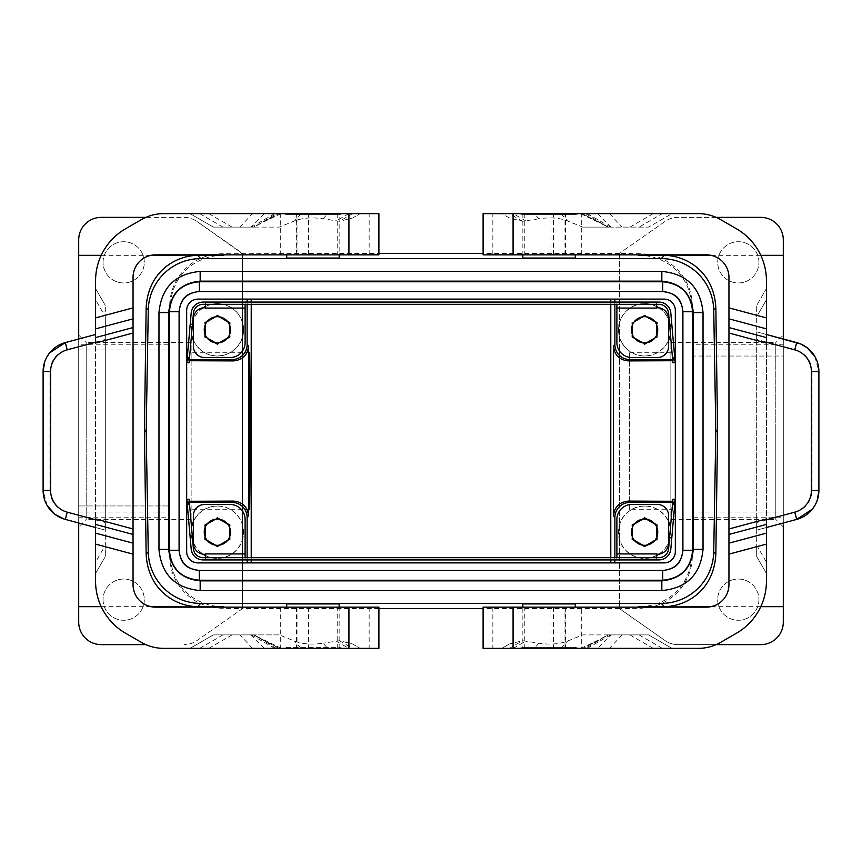 <?xml version="1.0" encoding="UTF-8"?>
<svg xmlns="http://www.w3.org/2000/svg" width="862" height="862" viewBox="0 0 862 862"><rect width="100%" height="100%" fill="white"/><g stroke="black" fill="none" stroke-linecap="round" stroke-linejoin="round"><path stroke-width="0.65" stroke-dasharray="4.31 3.23" d="M650.498 607.15A52.474 52.474 -134.3 0 1 639.841 608.238L638.3 606.654C661.477 606.999 689.072 591.741 691.809 556.647L693.263 512.017L783.299 512.017L783.299 606.665L783.299 512.017M693.263 512.017L692.294 557.143A52.474 52.474 -134.3 0 1 652.609 606.665M610.781 562.897L197.915 562.897A11.238 11.238 0 0 1 186.677 551.648L186.677 310.352A11.238 11.238 0 0 1 197.915 299.103L664.085 299.103A11.238 11.238 0 0 1 675.323 310.352L675.323 551.648A11.238 11.238 0 0 1 664.085 562.897L610.781 562.897M610.781 559.923L610.781 557.682M610.781 304.318L610.781 302.077M251.219 559.923L251.219 557.682M251.219 304.318L251.219 302.077M758.937 599.65A20.613 20.613 0 0 1 719.587 608.238A20.613 20.613 0 0 1 738.325 579.038A20.613 20.613 0 0 1 742.925 619.746A20.613 20.613 0 0 1 717.712 599.65A20.613 20.613 0 0 1 738.325 579.038A20.613 20.613 0 0 1 758.937 599.65M716.139 644.625L677.952 644.625A22.487 22.487 0 0 1 665.055 640.563L619.519 608.669L639.841 608.238M716.139 217.375L677.952 217.375A22.487 22.487 0 0 0 665.055 221.437L619.519 253.331L665.055 221.437A22.487 22.487 0 0 1 677.952 217.375L760.812 217.375A22.487 22.487 0 0 1 783.299 239.862L783.299 622.138A22.487 22.487 0 0 1 760.812 644.625L677.952 644.625A22.487 22.487 0 0 1 665.055 640.563L619.519 608.669L619.519 253.331L639.841 253.762A52.474 52.474 134.3 0 1 650.498 254.85M619.519 253.762L619.519 608.238M286.712 648.375L339.175 648.375L286.712 648.375L286.712 647.373L339.175 647.373L339.175 648.375M286.712 603.928L339.175 603.928M286.712 607.15L339.175 607.15L286.712 607.15M223.7 606.654C200.523 606.999 172.928 591.741 170.191 556.647L168.489 505.962L169.706 557.143A52.474 52.474 -45.7 0 0 209.391 606.665M168.456 505.962L78.701 505.962L168.456 505.962M297.013 607.15L297.013 648.375L378.903 648.375L378.903 607.15L155.537 607.15C141.907 605.792 134.407 598.293 133.05 584.662L133.05 277.338C134.407 263.707 141.907 256.208 155.537 254.85L280.7 254.85L280.7 213.625L369.162 213.625L296.334 213.625L339.143 213.625L339.143 254.85L297.013 254.85L297.013 213.625M297.013 648.375L163.834 648.375C155.817 648.332 148.318 646.317 141.346 642.352L125.55 633.225C106.349 621.233 96.361 603.917 95.574 581.3L95.574 280.7C96.361 258.083 106.349 240.767 125.55 228.775L141.346 219.648C148.318 215.683 155.817 213.668 163.834 213.625L280.7 213.625M312.938 648.375L342.925 648.375L312.938 648.375M279.213 634.885L251.338 634.885L253.45 634.885L279.697 648.375L274.709 648.375L360.165 648.375L190.017 648.375L213.388 634.885L279.213 634.885L294.351 641.005C302.454 644.129 312.033 644.862 323.078 643.203L327.775 648.375M278.868 648.375L190.017 648.375L213.388 634.885L253.45 634.885L278.868 648.375M342.925 648.375L339.175 647.373L286.712 647.373L282.962 648.375M352.59 644L360.165 648.375L352.59 644L339.423 640.725L323.078 643.203M264.278 648.375L250.659 634.885M95.574 343.065L95.574 288.587L95.574 299.825L105.315 316.699L105.315 305.46L105.315 316.699L95.574 299.825L95.574 573.413L95.574 562.175L105.315 545.301L105.315 316.699L105.315 530.119L95.574 527.512L95.574 518.935M95.574 527.512L95.574 562.175L105.315 545.301L105.315 556.54L105.315 530.119M47.151 505.498L43.1 490.446L49.942 490.446C50.621 501.458 56.17 508.688 66.611 512.168L65.318 519.409L105.175 530.087M95.574 573.413L105.315 556.54L95.574 573.413M43.1 490.446L43.1 371.554L49.942 371.554L49.942 490.446M49.597 352.914L44.695 361.9M49.942 371.554C50.621 360.542 56.181 353.301 66.611 349.832L65.318 342.591L95.574 334.488M95.574 288.587L105.315 305.46L95.574 288.587M286.712 254.85L339.175 254.85L286.712 254.85M297.013 254.85L280.7 254.85M339.143 213.625L378.903 213.625L378.903 254.85L339.143 254.85M758.937 262.35A20.613 20.613 0 0 0 719.77 253.363A20.613 20.613 0 0 0 738.325 282.962A20.613 20.613 0 0 0 757.062 253.762A20.613 20.613 0 0 0 717.712 262.35A20.613 20.613 0 0 0 738.325 282.962A20.613 20.613 0 0 0 758.937 262.35M783.299 526.941L783.299 335.059L783.299 526.941L775.8 519.452L775.8 431L775.8 519.452L670.862 519.452L670.862 431L670.862 519.452M783.299 255.335L783.299 356.038L693.544 356.038L783.299 356.038L783.299 255.335M783.299 339.003L783.299 522.997M629.637 509.701L629.637 352.299L629.637 509.701L670.862 509.701L670.862 352.299L670.862 509.701M286.712 258.072L339.175 258.072M522.825 258.072L575.288 258.072M211.502 254.85A52.474 52.474 45.7 0 1 222.159 253.762L378.903 253.428M619.519 253.428L483.097 253.428M629.637 352.299L670.862 352.299M619.519 608.572L483.097 608.572M378.903 608.572L242.481 608.572L242.481 253.428M670.862 431L670.862 342.548L670.862 431M670.862 342.548L775.8 342.548L775.8 431L775.8 342.548L783.299 335.059M644.625 506.113A26.086 26.086 0 0 0 618.539 532.188A26.086 26.086 0 0 0 644.625 558.274A26.086 26.086 0 0 0 670.711 532.188A26.086 26.086 0 0 0 644.625 506.113M658.913 554.201A26.237 26.237 0 0 0 668.61 542.823L668.61 521.564A26.237 26.237 0 0 0 619.541 524.505A26.237 26.237 0 0 0 656.618 555.527M654.937 524.074L657.372 524.839L657.372 529.074A13.113 13.113 0 0 0 640.951 519.603L644.625 517.48L646.5 519.204M631.878 524.839L635.563 522.717A13.113 13.113 0 0 0 631.878 529.074L631.878 524.839L634.324 524.074M642.75 519.204L644.625 518.127L656.812 525.163L656.812 527.318M644.625 517.48L648.299 519.603M653.698 522.717L657.372 524.839M656.812 537.058L657.372 539.547L653.698 541.67A13.113 13.113 0 0 0 657.372 535.302L657.372 539.547M656.812 525.163L656.812 539.224L654.937 540.302M646.5 545.172L644.625 546.907L640.951 544.784A13.113 13.113 0 0 0 648.299 544.784L644.625 546.907M656.812 539.224L644.625 546.26L642.75 545.172M634.324 540.302L631.878 539.547L631.878 535.302A13.113 13.113 0 0 0 635.563 541.67L631.878 539.547M644.625 546.26L632.449 539.224L632.449 537.058M632.449 527.318L632.449 525.163L644.625 518.127M669.235 541.293A26.237 26.237 0 0 0 670.442 527.501M668.61 542.823L668.61 543.06A11.238 11.238 0 0 1 660.249 553.932L616.89 553.932L616.89 559.923L616.89 557.682L656.618 557.682L656.618 559.923L245.11 559.923L245.11 519.452A14.988 14.988 0 0 0 230.122 504.453L204.628 504.453A11.238 11.238 0 0 0 193.39 515.702L193.39 521.564A26.237 26.237 0 0 1 242.459 524.505A26.237 26.237 0 0 1 232.061 553.932L245.11 553.932M640.951 519.603A13.113 13.113 0 0 0 635.563 522.717M631.878 529.074A13.113 13.113 0 0 0 631.878 535.302M635.563 541.67A13.113 13.113 0 0 0 640.951 544.784M648.299 544.784A13.113 13.113 0 0 0 653.698 541.67M657.372 535.302A13.113 13.113 0 0 0 657.372 529.074M668.61 521.564L668.61 515.702A11.238 11.238 0 0 0 657.372 504.453L631.878 504.453A14.988 14.988 0 0 0 616.89 519.452L616.89 553.932M660.249 553.932L656.618 554.298L656.618 559.923L658.87 559.923A11.993 11.993 0 0 0 670.819 548.975L675.151 499.41L672.91 499.206L672.457 504.442L672.91 499.206L672.457 504.442L672.91 499.206L672.457 504.442L672.91 499.206L672.457 504.442L672.91 499.206L672.457 504.442L672.91 499.206L672.457 504.442L672.91 499.206L675.151 499.41L674.698 504.636L675.151 499.41L672.91 499.206L675.151 499.41L674.698 504.636L672.457 504.442L674.698 504.636L675.151 499.41L674.698 504.636L675.151 499.41L674.698 504.636L675.151 499.41L674.698 504.636L675.151 499.41L674.698 504.636L675.151 499.41L672.91 499.206L668.578 548.782A9.741 9.741 0 0 1 658.87 557.682L656.618 557.682M672.629 359.562L674.892 359.562M614.875 304.318L614.875 302.077M644.625 303.726A26.086 26.086 0 0 0 618.539 329.812A26.086 26.086 0 0 0 644.625 355.887A26.086 26.086 0 0 0 670.711 329.812A26.086 26.086 0 0 0 644.625 303.726M614.875 559.923L614.875 557.682M672.629 502.438L674.892 502.438M632.449 324.942L631.878 322.453L631.878 326.698A13.113 13.113 0 0 0 631.878 332.926L631.878 337.161L635.563 339.283A13.113 13.113 0 0 0 640.951 342.397L644.625 344.52L648.299 342.397A13.113 13.113 0 0 0 653.698 339.283L657.372 337.161L657.372 332.926A13.113 13.113 0 0 0 657.372 326.698L657.372 322.453L653.698 320.33A13.113 13.113 0 0 0 648.299 317.216L644.625 315.093L646.5 316.828M634.324 337.926L631.878 337.161M646.5 342.796L644.625 343.873L632.449 336.837L632.449 334.682M656.618 306.473A26.237 26.237 0 0 0 619.541 337.495A26.237 26.237 0 0 0 668.61 340.436L668.61 319.177A26.237 26.237 0 0 0 659.311 308.068L616.89 308.068L616.89 302.077L616.89 304.318L656.618 304.318L656.618 302.077L245.11 302.077L245.11 304.318L205.382 304.318L205.382 302.077L245.11 302.077L245.11 342.548A14.988 14.988 0 0 1 230.122 357.547L204.628 357.547A11.238 11.238 0 0 1 193.39 346.298L193.39 340.436A26.237 26.237 0 0 0 242.459 337.495A26.237 26.237 0 0 0 205.382 306.473M656.618 308.068L659.311 308.068A26.237 26.237 0 0 0 658.913 307.799M644.625 315.093L640.951 317.216A13.113 13.113 0 0 0 635.563 320.33L631.878 322.453M632.449 336.837L632.449 322.776L634.324 321.698M642.75 316.828L644.625 315.74L656.812 322.776L657.372 322.453M654.937 321.698L656.812 322.776L656.812 324.942M656.812 334.682L657.372 337.161M656.812 322.776L656.812 336.837L654.937 337.926M656.812 336.837L644.625 343.873L644.625 344.52M644.625 343.873L642.75 342.796M670.442 334.499A26.237 26.237 0 0 0 669.235 320.707M668.61 340.436L668.61 346.298A11.238 11.238 0 0 1 657.372 357.547L631.878 357.547A14.988 14.988 0 0 1 616.89 342.548L616.89 308.068M653.698 320.33A13.113 13.113 0 0 1 657.372 326.698M640.951 317.216A13.113 13.113 0 0 1 648.299 317.216M631.878 326.698A13.113 13.113 0 0 1 635.563 320.33M635.563 339.283A13.113 13.113 0 0 1 631.878 332.926M648.299 342.397A13.113 13.113 0 0 1 640.951 342.397M657.372 332.926A13.113 13.113 0 0 1 653.698 339.283M656.618 304.318L658.87 304.318A9.741 9.741 0 0 1 668.578 313.218L672.91 362.794L672.457 357.558L672.91 362.794L675.151 362.59L672.91 362.794L672.457 357.558L674.698 357.364L672.457 357.558L672.91 362.794L675.151 362.59L674.698 357.364L675.151 362.59L674.698 357.364L675.151 362.59L674.698 357.364L675.151 362.59L674.698 357.364L675.151 362.59L672.91 362.794L675.151 362.59L674.698 357.364L675.151 362.59L674.698 357.364L672.457 357.558L672.91 362.794L672.457 357.558L674.698 357.364L675.151 362.59L670.819 313.025A11.993 11.993 0 0 0 658.87 302.077L656.618 302.077L656.618 307.702M668.61 319.177L668.61 318.94A11.238 11.238 0 0 0 660.249 308.068M205.382 304.318L203.13 304.318A9.741 9.741 0 0 0 193.422 313.218L189.09 362.794L189.543 357.558L189.09 362.794L189.543 357.558L189.09 362.794L189.543 357.558L189.09 362.794L189.543 357.558L189.09 362.794L189.543 357.558L189.09 362.794L189.543 357.558L189.09 362.794L186.849 362.59L189.09 362.794L186.849 362.59L187.302 357.364L186.849 362.59L189.09 362.794L186.849 362.59L187.302 357.364L189.543 357.558L187.302 357.364L186.849 362.59L187.302 357.364L186.849 362.59L187.302 357.364L186.849 362.59L187.302 357.364L186.849 362.59L187.302 357.364L186.849 362.59L189.09 362.794M186.849 362.59L191.181 313.025A11.993 11.993 0 0 1 203.13 302.077L205.382 302.077L205.382 308.068M187.302 357.364L189.543 357.558L187.302 357.364M203.087 307.799A26.237 26.237 0 0 0 193.39 319.177L193.39 318.94A11.238 11.238 0 0 1 201.751 308.068L205.382 307.702M638.3 255.346C661.477 255.001 689.072 270.259 691.809 305.353L693.544 356.038L692.294 304.857A52.474 52.474 134.3 0 0 652.609 255.335M187.108 359.562L189.371 359.562M187.011 360.715L189.274 360.725M339.175 213.625L286.712 213.625L339.175 213.625L339.175 214.627L312.938 214.627L339.175 214.627L342.925 213.625L282.962 213.625L342.925 213.625M286.712 213.625L286.712 214.627L312.938 214.627L286.712 214.627L282.962 213.625M276.293 213.625L360.165 213.625L352.59 218L339.423 221.275L323.078 218.797C312.033 217.138 302.454 217.87 294.351 220.995L279.213 227.115L213.388 227.115L190.017 213.625L213.388 227.115L250.659 227.115L264.278 213.625L279.697 213.625L274.709 213.625L276.293 213.625L254.333 227.115L279.213 227.115M250.659 227.115L253.45 227.115L278.868 213.625L253.45 227.115L251.338 227.115L254.333 227.115M239.884 227.115L252.491 213.625L264.278 213.625M252.491 213.625L360.165 213.625L352.59 218M483.097 254.85L483.097 213.625L524.786 213.625L524.786 254.85L483.097 254.85M524.786 254.85L706.463 254.85C720.093 256.208 727.593 263.707 728.95 277.338L728.95 584.662C727.593 598.293 720.093 605.792 706.463 607.15L581.3 607.15L581.3 648.375L492.838 648.375L565.666 648.375L522.857 648.375L522.857 607.15L564.987 607.15L564.987 648.375M564.987 254.85L564.987 213.625L524.786 213.625M581.3 648.375L698.166 648.375C706.183 648.332 713.682 646.317 720.654 642.352L736.45 633.225C755.651 621.233 765.639 603.917 766.426 581.3L766.426 280.7C765.639 258.083 755.651 240.767 736.45 228.775L720.654 219.648C713.682 215.683 706.183 213.668 698.166 213.625L564.987 213.625M814.849 356.502L818.9 371.554L812.058 371.554L812.058 490.446C811.379 501.458 805.819 508.699 795.389 512.168L796.682 519.409L756.685 530.119L756.685 545.301L766.426 562.175L766.426 299.825L756.685 316.699L766.426 299.825L766.426 288.587L756.685 305.46L756.685 316.699L756.685 305.46L766.426 288.587L766.426 343.065M756.825 530.087L766.426 527.512L766.426 562.175L756.685 545.301L756.685 556.54L756.685 316.699L756.685 331.881L766.426 334.488L756.825 331.913M812.058 371.554C811.379 360.542 805.83 353.312 795.389 349.832L756.685 339.466L756.685 331.881M756.685 339.466L756.685 530.119M795.389 349.832L796.682 342.591M818.9 371.554L818.9 490.446L812.058 490.446M812.403 509.086L817.305 500.1M766.426 518.935L766.426 527.512M766.426 573.413L756.685 556.54L766.426 573.413M564.987 607.15L581.3 607.15M549.062 648.375L519.075 648.375L549.062 648.375M509.334 648.375L501.835 648.375L509.41 644L522.577 640.725L538.922 643.203C549.967 644.862 559.546 644.129 567.649 641.005L582.787 634.885L648.612 634.885L671.983 648.375L509.334 648.375L522.577 640.725M622.116 634.885L609.509 648.375L671.983 648.375L648.612 634.885L611.341 634.885L597.722 648.375L582.303 648.375L587.291 648.375L585.707 648.375L607.667 634.885L582.787 634.885M609.509 648.375L597.722 648.375M611.341 634.885L608.55 634.885L583.132 648.375L608.55 634.885L610.662 634.885L607.667 634.885M538.922 643.203L534.224 648.375L585.707 648.375M534.224 648.375L501.835 648.375L509.41 644M522.857 607.15L483.097 607.15L483.097 648.375L522.857 648.375M579.038 648.375L575.288 647.373L549.062 647.373L575.288 647.373L575.288 648.375M519.075 648.375L522.825 647.373L549.062 647.373L522.825 647.373L522.825 648.375M575.288 213.625L522.825 213.625L575.288 213.625L575.288 214.627L549.062 214.627L575.288 214.627L579.038 213.625L519.075 213.625L579.038 213.625M522.825 213.625L522.825 214.627L549.062 214.627L522.825 214.627L519.075 213.625M522.825 254.85L575.288 254.85L522.825 254.85M538.922 218.797L522.577 221.275L509.41 218L501.835 213.625L587.291 213.625L582.303 213.625L608.55 227.115L648.612 227.115L582.787 227.115L567.649 220.995C559.546 217.87 549.967 217.138 538.922 218.797L534.224 213.625M509.41 218L501.835 213.625L671.983 213.625L648.612 227.115L671.983 213.625L662.393 213.625L639.022 227.115M582.787 227.115L610.662 227.115L608.55 227.115L582.303 213.625L662.393 213.625M597.722 213.625L611.341 227.115M103.063 262.35A20.613 20.613 0 0 1 128.072 242.211A20.613 20.613 0 0 1 123.675 282.962A20.613 20.613 0 0 1 119.075 242.254A20.613 20.613 0 0 1 144.288 262.35A20.613 20.613 0 0 1 123.675 282.962A20.613 20.613 0 0 1 103.063 262.35M211.502 607.15A52.474 52.474 -45.7 0 0 222.159 608.238L242.481 608.669L196.945 640.563A22.487 22.487 0 0 1 184.048 644.625A22.487 22.487 0 0 0 196.945 640.563L242.481 608.669L242.481 253.331L196.945 221.437L242.481 253.762M145.861 644.625L101.188 644.625A22.487 22.487 0 0 1 78.701 622.138L78.701 239.862A22.487 22.487 0 0 1 101.188 217.375L184.048 217.375A22.487 22.487 0 0 1 196.945 221.437A22.487 22.487 0 0 0 184.048 217.375L145.861 217.375M78.701 344.8L78.701 255.335L78.701 356.038L78.701 344.8L168.661 344.8L169.706 304.857A52.474 52.474 45.7 0 1 209.391 255.335M217.375 506.113A26.086 26.086 0 0 0 191.289 532.188A26.086 26.086 0 0 0 217.375 558.274A26.086 26.086 0 0 0 243.461 532.188A26.086 26.086 0 0 0 217.375 506.113M193.39 521.564L193.39 542.823A26.237 26.237 0 0 0 203.087 554.201M205.382 555.527A26.237 26.237 0 0 0 232.061 553.932L205.382 553.932M191.558 527.501A26.237 26.237 0 0 0 192.765 541.293M226.437 522.717A13.113 13.113 0 0 0 221.049 519.603L217.375 517.48L213.701 519.603A13.113 13.113 0 0 0 208.302 522.717L204.628 524.839L204.628 529.074A13.113 13.113 0 0 0 204.628 535.302L204.628 539.547L208.302 541.67A13.113 13.113 0 0 0 213.701 544.784L217.375 546.907L221.049 544.784A13.113 13.113 0 0 0 226.437 541.67L230.122 539.547L230.122 535.302A13.113 13.113 0 0 0 230.122 529.074L230.122 524.839L226.437 522.717A13.113 13.113 0 0 1 230.122 529.074M208.302 541.67A13.113 13.113 0 0 1 204.628 535.302M221.049 544.784A13.113 13.113 0 0 1 213.701 544.784M230.122 535.302A13.113 13.113 0 0 1 226.437 541.67M213.701 519.603A13.113 13.113 0 0 1 221.049 519.603M204.628 529.074A13.113 13.113 0 0 1 208.302 522.717M205.382 557.682L203.13 557.682A9.741 9.741 0 0 1 193.422 548.782L189.09 499.206L189.543 504.442L189.09 499.206L186.849 499.41L189.09 499.206L189.543 504.442L187.302 504.636L189.543 504.442L189.09 499.206L186.849 499.41L187.302 504.636L186.849 499.41L187.302 504.636L186.849 499.41L187.302 504.636L186.849 499.41L187.302 504.636L186.849 499.41L189.09 499.206L186.849 499.41L187.302 504.636L186.849 499.41L187.302 504.636L189.543 504.442L189.09 499.206L189.543 504.442L187.302 504.636L186.849 499.41L191.181 548.975A11.993 11.993 0 0 0 203.13 559.923L245.11 559.923L245.11 557.682L205.382 557.682L205.382 559.923L205.382 554.298M193.39 542.823L193.39 543.06A11.238 11.238 0 0 0 201.751 553.932M674.698 504.636L672.457 504.442L674.698 504.636M675.151 499.41L672.91 499.206M103.063 599.65A20.613 20.613 0 0 0 142.23 608.637A20.613 20.613 0 0 0 123.675 579.038A20.613 20.613 0 0 0 104.938 608.238A20.613 20.613 0 0 0 144.288 599.65A20.613 20.613 0 0 0 123.675 579.038A20.613 20.613 0 0 0 103.063 599.65M78.701 335.059L78.701 526.941L78.701 335.059L86.2 342.548L86.2 431L86.2 342.548L191.138 342.548L191.138 431L191.138 342.548M78.701 512.017L78.701 606.665L78.701 512.017L168.736 512.017M78.701 339.003L78.701 522.997M575.288 607.15L522.825 607.15L575.288 607.15M223.7 255.346C200.523 255.001 172.928 270.259 170.191 305.353L168.736 349.983L78.701 349.983M191.138 431L191.138 519.452L191.138 431M168.661 344.8L168.736 349.983M191.138 519.452L86.2 519.452L86.2 431L86.2 519.452L78.701 526.941M522.825 603.928L575.288 603.928M187.108 502.438L189.371 502.438M247.125 557.682L247.125 559.923M247.125 302.077L247.125 304.318M217.375 303.726A26.086 26.086 0 0 0 191.289 329.812A26.086 26.086 0 0 0 217.375 355.887A26.086 26.086 0 0 0 243.461 329.812A26.086 26.086 0 0 0 217.375 303.726M215.5 545.172L217.375 546.907M205.188 537.058L205.188 539.224L207.063 540.302M207.063 524.074L205.188 525.163L205.188 539.224L204.628 539.547M192.765 320.707A26.237 26.237 0 0 0 191.558 334.499M201.751 308.068L245.11 308.068M204.628 322.453L208.302 320.33A13.113 13.113 0 0 0 204.628 326.698L204.628 322.453L205.188 324.942M217.375 315.093L221.049 317.216A13.113 13.113 0 0 0 213.701 317.216L217.375 315.093L215.5 316.828M207.063 321.698L205.188 322.776L205.188 336.837L207.063 337.926M229.551 324.942L229.551 322.776L227.676 321.698M219.25 316.828L217.375 315.74L205.188 322.776M227.676 337.926L229.551 336.837L229.551 322.776L230.122 322.453L230.122 326.698A13.113 13.113 0 0 0 226.437 320.33L230.122 322.453M215.5 342.796L217.375 343.873L229.551 336.837L229.551 334.682M229.551 336.837L230.122 337.161L226.437 339.283A13.113 13.113 0 0 0 230.122 332.926L230.122 337.161M205.188 334.682L205.188 336.837L217.375 343.873L219.25 342.796M217.375 343.873L217.375 344.52L213.701 342.397A13.113 13.113 0 0 0 221.049 342.397L217.375 344.52M205.188 336.837L204.628 337.161L204.628 332.926A13.113 13.113 0 0 0 208.302 339.283L204.628 337.161M217.375 517.48L217.375 518.127L205.188 525.163L205.188 527.318M205.188 525.163L204.628 524.839M219.25 519.204L217.375 518.127L215.5 519.204M229.551 527.318L229.551 525.163L227.676 524.074M227.676 540.302L229.551 539.224L229.551 525.163L230.122 524.839M205.188 539.224L217.375 546.26L229.551 539.224L229.551 537.058M229.551 539.224L230.122 539.547M217.375 546.26L219.25 545.172M226.437 320.33A13.113 13.113 0 0 0 221.049 317.216M193.39 319.177L193.39 340.436M213.701 317.216A13.113 13.113 0 0 0 208.302 320.33M204.628 326.698A13.113 13.113 0 0 0 204.628 332.926M208.302 339.283A13.113 13.113 0 0 0 213.701 342.397M221.049 342.397A13.113 13.113 0 0 0 226.437 339.283M230.122 332.926A13.113 13.113 0 0 0 230.122 326.698M245.11 304.318L616.89 304.318M672.457 357.558L672.91 362.794L672.457 357.558L672.91 362.794L672.457 357.558L672.91 362.794L672.457 357.558L674.698 357.364L672.457 357.558M675.151 362.59L672.91 362.794M632.449 539.224L632.449 525.163M616.89 557.682L245.11 557.682M189.543 504.442L189.09 499.206L189.543 504.442L189.09 499.206L189.543 504.442L189.09 499.206L189.543 504.442L187.302 504.636L189.543 504.442M186.849 499.41L189.09 499.206M229.551 525.163L217.375 518.127M632.449 322.776L644.625 315.74M229.551 322.776L217.375 315.74M672.726 501.275L674.989 501.285M672.726 360.725L674.989 360.715M187.011 501.285L189.274 501.275M693.339 517.2L783.299 517.2M308.477 607.15L308.477 648.375M280.7 607.15L280.7 648.375M339.143 648.375L339.143 607.15M311.031 607.15L311.031 648.375M339.423 640.725L352.666 648.375M232.126 634.885L208.755 648.375M252.491 648.375L239.884 634.885M199.607 648.375L222.978 634.885M276.293 648.375L254.333 634.885M301.043 648.375L294.351 641.005M336.202 641.102L348.808 648.375M66.611 512.168L105.315 522.534M66.611 349.832L105.315 339.466M223.215 254.85L222.159 253.762M638.785 254.85L639.841 253.762M783.299 344.8L693.339 344.8M693.263 349.983L783.299 349.983M348.808 213.625L336.202 220.898M323.078 218.797L327.775 213.625M301.043 213.625L294.351 220.995M222.978 227.115L199.607 213.625M208.755 213.625L232.126 227.115M352.666 213.625L339.423 221.275M311.031 254.85L311.031 213.625M308.477 254.85L308.477 213.625M337.214 213.625L337.214 254.85M337.214 648.375L337.214 607.15M550.969 254.85L550.969 213.625M522.857 213.625L522.857 254.85M795.389 512.168L756.685 522.534M553.523 607.15L553.523 648.375M550.969 607.15L550.969 648.375M522.577 221.275L509.334 213.625M629.874 227.115L653.245 213.625M609.509 213.625L622.116 227.115M585.707 213.625L607.667 227.115M560.957 213.625L567.649 220.995M525.798 220.898L513.192 213.625M524.786 648.375L524.786 607.15M581.3 254.85L581.3 213.625M553.523 254.85L553.523 213.625M513.192 648.375L525.798 641.102M560.957 648.375L567.649 641.005M639.022 634.885L662.393 648.375M653.245 648.375L629.874 634.885M223.215 607.15L222.159 608.238M78.701 517.2L168.661 517.2M296.334 607.15L296.334 648.375M369.162 607.15L369.162 648.375M274.709 648.375L251.338 634.885M281.368 648.375L253.794 634.885M274.709 213.625L251.338 227.115M281.368 213.625C268.836 219.142 263.072 222.31 253.794 227.115M296.334 254.85L296.334 213.625M369.162 254.85L369.162 213.625M492.838 607.15L492.838 648.375M565.666 607.15L565.666 648.375M587.291 213.625L610.662 227.115M580.632 213.625L608.206 227.115M249.678 352.299L191.138 352.299M565.666 254.85L565.666 213.625M492.838 254.85L492.838 213.625M587.291 648.375L610.662 634.885M580.632 648.375C593.164 642.858 598.928 639.69 608.206 634.885M249.678 509.701L191.138 509.701M150.893 255.335L101.199 255.335M150.893 606.665L101.199 606.665M711.107 606.665L760.801 606.665M711.107 255.335L760.801 255.335"/><path stroke-width="1.29" d="M638.785 607.15L711.107 606.665M652.609 606.665A52.474 52.474 -134.3 0 1 650.498 607.15M661.833 271.411L200.167 271.411C175.137 273.847 161.41 287.574 158.974 312.594L158.974 549.406C161.41 574.426 175.137 588.153 200.167 590.589L661.833 590.589C686.863 588.153 700.591 574.426 703.026 549.406L703.026 312.594C700.591 287.574 686.863 273.847 661.833 271.411L661.833 271.411C686.863 273.836 700.591 287.574 703.036 312.594L693.285 312.594C691.432 293.489 680.948 283.005 661.833 281.152L661.833 271.411L200.167 271.401L200.167 281.152C181.052 283.005 170.568 293.489 168.715 312.594L158.974 312.594C161.41 287.574 175.137 273.836 200.167 271.401M146.163 431L144.428 431L146.141 307.971C147.952 272.09 174.954 255.723 197.538 255.346L200.738 258.6A52.474 52.474 45.5 0 0 148.275 310.148L146.163 431L148.275 551.852A52.474 52.474 134.5 0 0 200.738 603.4L661.262 603.4A52.474 52.474 45.5 0 0 713.725 551.852L715.859 554.029L717.572 431L715.837 431L713.725 551.852M715.837 431L713.725 310.148A52.474 52.474 134.5 0 0 661.262 258.6L200.738 258.6M610.781 562.897L610.781 559.923M610.781 557.682L610.781 304.318M610.781 302.077L610.781 299.103M251.219 562.897L251.219 559.923M251.219 557.682L251.219 304.318M251.219 302.077L251.219 299.103M783.299 522.997L783.299 622.138A22.487 22.487 0 0 1 760.812 644.625L716.139 644.625M286.712 607.15L286.712 603.928L339.175 603.928L339.175 607.15M692.66 550.268C690.882 568.467 680.905 578.456 662.706 580.223L662.706 570.493L199.294 570.482C189.5 568.888 180.837 566.69 179.091 550.268L179.08 550.268C180.277 562.552 187.011 569.297 199.294 570.482L199.294 580.223C181.095 578.445 171.118 568.467 169.34 550.268L179.08 550.268L179.091 311.732L169.34 311.732C171.118 293.533 181.095 283.544 199.294 281.777L199.294 291.507L662.706 291.518C672.5 293.112 681.163 295.31 682.909 311.732L682.909 550.268L692.66 550.268L692.66 311.732L682.919 311.732C681.723 299.448 674.989 292.703 662.706 291.518L662.706 281.777L199.294 281.777M662.706 570.482C674.989 569.297 681.723 562.552 682.919 550.268C681.325 560.063 679.127 568.726 662.706 570.482L199.294 570.482M199.294 291.518C187.011 292.703 180.277 299.448 179.08 311.732C180.675 301.937 182.873 293.274 199.294 291.518L662.706 291.518M197.915 562.897L664.085 562.897A11.238 11.238 0 0 0 675.323 551.648L675.323 310.352A11.238 11.238 0 0 0 664.085 299.103L197.915 299.103A11.238 11.238 0 0 0 186.677 310.352L186.677 551.648A11.238 11.238 0 0 0 197.915 562.897M682.909 311.732L682.909 550.268M693.285 549.406L703.026 549.406C700.591 574.426 686.863 588.164 661.833 590.599L661.833 580.848C680.948 578.995 691.432 568.511 693.285 549.406L693.285 312.594M158.974 549.406L168.715 549.406C170.568 568.511 181.052 578.995 200.167 580.848L200.167 590.589C175.137 588.164 161.41 574.426 158.964 549.406L158.964 312.594M133.05 554.137L95.574 544.094L95.574 581.3A59.963 59.963 0 0 0 125.55 633.225L141.346 642.352A44.975 44.975 0 0 0 163.834 648.375L378.903 648.375L378.903 607.15L155.537 607.15A22.487 22.487 0 0 1 133.05 584.662L133.05 534.462L95.574 524.419L95.574 518.935L133.05 528.977L133.05 333.023L95.574 343.065L95.574 317.906L133.05 307.863L133.05 277.338A22.487 22.487 0 0 1 155.537 254.85L378.903 254.85L378.903 213.625L163.834 213.625A44.975 44.975 0 0 0 141.346 219.648L125.55 228.775A59.963 59.963 0 0 0 95.574 280.7L95.574 317.906M95.574 544.094L95.574 524.419M95.574 328.875L133.05 318.832L133.05 307.863M133.05 318.832L133.05 333.023M133.05 528.977L133.05 534.462M47.151 505.498L54.877 514.269L64.176 519.075L65.318 519.409L67.258 512.168A22.487 22.487 0 0 1 50.599 490.446L43.1 490.446A29.987 29.987 0 0 0 65.318 519.409L95.574 527.512M43.1 490.446L43.1 371.554A29.987 29.987 0 0 1 65.318 342.591L49.597 352.914M44.695 361.9L43.1 371.554L50.599 371.554L50.599 490.446M50.599 371.554A22.487 22.487 0 0 1 67.258 349.832L65.318 342.591L95.574 334.488M716.139 217.375L760.812 217.375A22.487 22.487 0 0 1 783.299 239.862L783.299 339.003M339.175 254.85L339.175 258.072L286.712 258.072L286.712 254.85M575.288 254.85L575.288 258.072L522.825 258.072L522.825 254.85M483.097 253.428L378.903 253.428M483.097 608.572L378.903 608.572M661.262 603.4L664.462 606.654C687.046 606.277 714.048 589.91 715.859 554.029M653.698 522.717L648.299 519.603M634.324 524.074L642.75 519.204M640.951 519.603L635.563 522.717M646.5 519.204L654.937 524.074M656.812 527.318L656.812 537.058M657.372 535.302L657.372 529.074M654.937 540.302L646.5 545.172M648.299 544.784L653.698 541.67M642.75 545.172L634.324 540.302M635.563 541.67L640.951 544.784M632.449 537.058L632.449 527.318M631.878 529.074L631.878 535.302M668.61 542.823A26.237 26.237 0 0 0 669.235 541.293M670.442 527.501A26.237 26.237 0 0 0 668.61 521.564M656.618 555.527A26.237 26.237 0 0 0 658.913 554.201M656.618 554.298L657.372 554.298A11.238 11.238 0 0 0 668.61 543.06L668.61 515.702A11.238 11.238 0 0 0 657.372 504.453L631.878 504.453A14.988 14.988 0 0 0 616.89 519.452L616.89 553.932L656.618 553.932L656.618 557.682M660.249 553.932L659.398 554.115M631.512 532.188A13.113 13.113 0 0 0 644.625 545.312A13.113 13.113 0 0 0 657.738 532.188A13.113 13.113 0 0 0 644.625 519.075A13.113 13.113 0 0 0 631.512 532.188M614.875 304.318L614.875 344.574A14.988 14.988 -45 0 0 629.863 359.562L672.629 359.562M614.875 302.077L614.875 299.103M614.875 562.897L614.875 559.923M614.875 557.682L614.875 517.426A14.988 14.988 45 0 1 629.863 502.438L672.629 502.438M632.449 334.682L632.449 324.942M631.878 326.698L631.878 332.926M658.913 307.799A26.237 26.237 0 0 0 656.618 306.473M634.324 321.698L642.75 316.828M640.951 317.216L635.563 320.33M646.5 316.828L654.937 321.698M653.698 320.33L648.299 317.216M656.812 324.942L656.812 334.682M657.372 332.926L657.372 326.698M654.937 337.926L646.5 342.796M648.299 342.397L653.698 339.283M642.75 342.796L634.324 337.926M635.563 339.283L640.951 342.397M668.61 340.436A26.237 26.237 0 0 0 670.442 334.499M669.235 320.707A26.237 26.237 0 0 0 668.61 319.177M616.89 304.318L616.89 342.548A14.988 14.988 0 0 0 631.878 357.547L657.372 357.547A11.238 11.238 0 0 0 668.61 346.298L668.61 318.94A11.238 11.238 0 0 0 657.372 307.702L656.618 307.702M631.512 329.812A13.113 13.113 0 0 1 644.625 316.688A13.113 13.113 0 0 1 657.738 329.812A13.113 13.113 0 0 1 644.625 342.925A13.113 13.113 0 0 1 631.512 329.812M672.522 358.312L674.763 358.118L675.151 362.59L672.91 362.794L668.578 313.218A9.741 9.741 0 0 0 658.87 304.318L203.13 304.318A9.741 9.741 0 0 0 193.422 313.218L189.09 362.794L186.849 362.59L187.237 358.118L189.478 358.312M187.237 358.118L191.181 313.025A11.993 11.993 0 0 1 203.13 302.077L658.87 302.077A11.993 11.993 0 0 1 670.819 313.025L674.763 358.118M189.371 359.562L232.137 359.562A14.988 14.988 -135 0 0 247.125 344.574L248.536 345.974C247.62 355.058 242.61 360.036 233.483 360.909L189.274 360.725M661.262 258.6L664.462 255.346C687.046 255.723 714.048 272.09 715.859 307.971L717.572 431M513.073 213.625L483.097 213.625L483.097 254.85L706.463 254.85A22.487 22.487 0 0 1 728.95 277.338L728.95 327.538L766.426 337.581L766.426 280.7A59.963 59.963 0 0 0 736.45 228.775L720.654 219.648A44.975 44.975 0 0 0 698.166 213.625L513.073 213.625L513.073 254.85M796.682 342.591L794.742 349.832A22.487 22.487 0 0 1 811.401 371.554L818.9 371.554A29.987 29.987 0 0 0 796.682 342.591L766.426 334.488L800.755 344.003L807.123 347.731L814.849 356.502M811.401 371.554L811.401 490.446A22.487 22.487 0 0 1 794.742 512.168L796.682 519.409A29.987 29.987 0 0 0 818.9 490.446L817.305 500.1M766.426 527.512L796.682 519.409L812.403 509.086M728.95 327.538L728.95 528.977L766.426 518.935L766.426 544.094L728.95 554.137L728.95 584.662A22.487 22.487 0 0 1 706.463 607.15L483.097 607.15L483.097 648.375L698.166 648.375A44.975 44.975 0 0 0 720.654 642.352L736.45 633.225A59.963 59.963 0 0 0 766.426 581.3L766.426 544.094M818.9 371.554L818.9 490.446L811.401 490.446M652.609 255.335A52.474 52.474 134.3 0 0 650.498 254.85M101.199 255.335L78.701 255.335L78.701 239.862A22.487 22.487 0 0 1 101.188 217.375L145.861 217.375M209.391 255.335A52.474 52.474 45.7 0 1 211.502 254.85M203.087 554.201A26.237 26.237 0 0 0 205.382 555.527M193.39 521.564A26.237 26.237 0 0 0 191.558 527.501M192.765 541.293A26.237 26.237 0 0 0 193.39 542.823M226.437 522.717L221.049 519.603M213.701 519.603L208.302 522.717M204.628 529.074L204.628 535.302M208.302 541.67L213.701 544.784M221.049 544.784L226.437 541.67M230.122 535.302L230.122 529.074M245.11 557.682L245.11 519.452A14.988 14.988 0 0 0 230.122 504.453L204.628 504.453A11.238 11.238 0 0 0 193.39 515.702L193.39 543.06A11.238 11.238 0 0 0 204.628 554.298L205.382 554.298M230.488 532.188A13.113 13.113 0 0 1 217.375 545.312A13.113 13.113 0 0 1 204.262 532.188A13.113 13.113 0 0 1 217.375 519.075A13.113 13.113 0 0 1 230.488 532.188M189.478 503.688L187.237 503.882L186.849 499.41L189.09 499.206L193.422 548.782A9.741 9.741 0 0 0 203.13 557.682L658.87 557.682A9.741 9.741 0 0 0 668.578 548.782L672.91 499.206L675.151 499.41L674.763 503.882L672.522 503.688M674.763 503.882L670.819 548.975A11.993 11.993 0 0 1 658.87 559.923L203.13 559.923A11.993 11.993 0 0 1 191.181 548.975L187.237 503.882M78.701 255.335L78.701 339.003M78.701 522.997L78.701 622.138A22.487 22.487 0 0 0 101.188 644.625L145.861 644.625M248.989 431L249.678 352.299L250.368 431L249.678 509.701L248.989 431M200.738 603.4L197.538 606.654C174.954 606.277 147.952 589.91 146.141 554.029L144.428 431M575.288 607.15L575.288 603.928L522.825 603.928L522.825 607.15M223.215 254.85L150.893 255.335M728.95 333.023L766.426 343.065L766.426 337.581M766.426 533.125L728.95 543.168L728.95 528.977M728.95 543.168L728.95 554.137M209.391 606.665A52.474 52.474 -45.7 0 0 211.502 607.15M150.893 606.665L223.215 607.15M189.371 502.438L232.137 502.438L233.483 501.091C242.61 501.964 247.62 506.942 248.536 516.026L248.536 345.974M232.137 502.438A14.988 14.988 135 0 1 247.125 517.426L247.125 557.682M247.125 559.923L247.125 562.897M247.125 299.103L247.125 302.077M247.125 304.318L247.125 344.574M207.063 540.302L215.5 545.172M193.39 319.177A26.237 26.237 0 0 0 192.765 320.707M191.558 334.499A26.237 26.237 0 0 0 193.39 340.436M205.382 306.473A26.237 26.237 0 0 0 203.087 307.799M215.5 316.828L207.063 321.698M213.701 317.216L208.302 320.33M227.676 321.698L219.25 316.828M226.437 320.33L221.049 317.216M229.551 334.682L229.551 324.942M230.122 332.926L230.122 326.698M219.25 342.796L227.676 337.926M221.049 342.397L226.437 339.283M207.063 337.926L215.5 342.796M208.302 339.283L213.701 342.397M205.188 324.942L205.188 334.682M204.628 326.698L204.628 332.926M205.188 527.318L205.188 537.058M215.5 519.204L207.063 524.074M227.676 524.074L219.25 519.204M229.551 537.058L229.551 527.318M219.25 545.172L227.676 540.302M201.751 308.068L202.602 307.885M245.11 304.318L245.11 342.548A14.988 14.988 0 0 1 230.122 357.547L204.628 357.547A11.238 11.238 0 0 1 193.39 346.298L193.39 318.94A11.238 11.238 0 0 1 204.628 307.702L205.382 307.702M205.382 304.318L205.382 308.068L245.11 308.068M230.488 329.812A13.113 13.113 0 0 0 217.375 316.688A13.113 13.113 0 0 0 204.262 329.812A13.113 13.113 0 0 0 217.375 342.925A13.113 13.113 0 0 0 230.488 329.812M616.89 308.068L656.618 308.068L656.618 304.318M616.89 557.682L616.89 553.932M245.11 553.932L205.382 553.932L205.382 557.682M614.875 344.574L613.464 345.974L613.464 516.026C614.38 506.942 619.39 501.964 628.517 501.091L672.726 501.275M711.107 255.335L638.785 254.85M613.464 345.974C614.38 355.058 619.39 360.036 628.517 360.909L672.726 360.725M189.274 501.275L233.483 501.091M692.66 311.732C690.882 293.533 680.905 283.555 662.706 281.777M662.706 580.223L199.294 580.223M169.34 550.268L169.34 311.732M200.167 580.848L661.833 580.848M661.833 281.152L200.167 281.152M168.715 312.594L168.715 549.406M133.05 543.168L95.574 533.125M133.05 327.538L95.574 337.581M67.258 349.832L95.574 342.246M67.258 512.168L95.574 519.754M348.927 213.625L348.927 254.85M223.7 255.346L197.538 255.346M664.462 255.346L638.3 255.346M232.137 359.562L233.483 360.909M348.927 648.375L348.927 607.15M715.859 307.971L713.725 310.148M728.95 318.832L766.426 328.875M794.742 349.832L766.426 342.246M794.742 512.168L766.426 519.754M513.073 648.375L513.073 607.15M728.95 307.863L766.426 317.906M146.141 307.971L148.275 310.148M148.275 551.852L146.141 554.029M728.95 534.462L766.426 524.419M638.3 606.654L664.462 606.654M223.7 606.654L197.538 606.654M614.875 517.426L613.464 516.026M629.863 502.438L628.517 501.091M247.125 517.426L248.536 516.026M629.863 359.562L628.517 360.909M179.091 550.268L179.091 311.732M703.036 549.406L703.036 312.594M200.167 590.599L661.833 590.599M101.199 606.665L78.701 606.665M760.801 606.665L783.299 606.665M760.801 255.335L783.299 255.335"/></g></svg>
